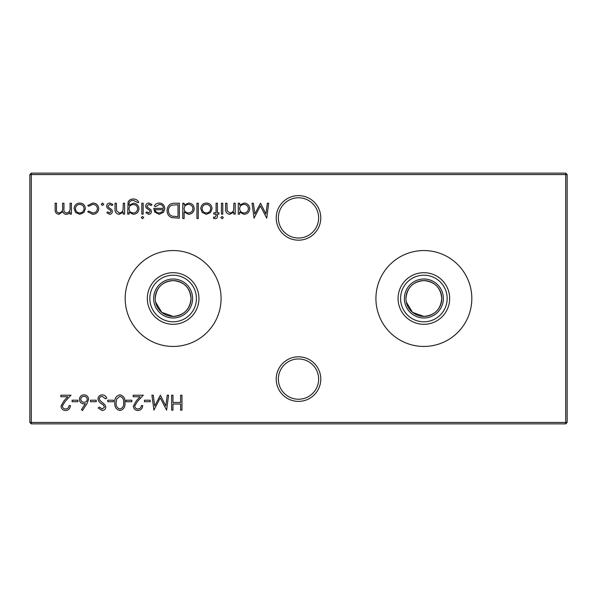 <?xml version="1.0" encoding="UTF-8"?>
<svg xmlns="http://www.w3.org/2000/svg" width="597" height="597" viewBox="0 0 597 597"><rect width="100%" height="100%" fill="white"/><g stroke="black" fill="none" stroke-linecap="round" stroke-linejoin="round"><path stroke-width="0.9" d="M276.217 379.095A22.283 22.283 0 0 1 298.5 356.812A22.283 22.283 0 0 1 320.783 379.095A22.283 22.283 0 0 1 298.5 401.378A22.283 22.283 0 0 1 276.217 379.095M318.634 379.095A20.134 20.134 0 0 0 298.5 358.961A20.134 20.134 0 0 0 278.366 379.095A20.134 20.134 0 0 0 298.5 399.229A20.134 20.134 0 0 0 318.634 379.095M276.217 217.905A22.283 22.283 0 0 1 298.5 195.622A22.283 22.283 0 0 1 320.783 217.905A22.283 22.283 0 0 1 298.5 240.188A22.283 22.283 0 0 1 276.217 217.905M318.634 217.905A20.134 20.134 0 0 0 298.5 197.771A20.134 20.134 0 0 0 278.366 217.905A20.134 20.134 0 0 0 298.5 238.039A20.134 20.134 0 0 0 318.634 217.905M406.318 302.045L412.505 312.343L423.87 316.41A17.91 17.91 0 0 1 405.96 298.5A17.91 17.91 0 0 1 423.87 280.59C412.982 281.62 407.012 287.59 405.96 298.5M423.87 317.985A19.485 19.485 0 0 1 404.385 298.5A19.485 19.485 0 0 1 423.87 279.015A19.485 19.485 0 0 1 443.355 298.5A19.485 19.485 0 0 1 423.87 317.985M423.87 321.79A23.29 23.29 0 0 1 400.58 298.5A23.29 23.29 0 0 1 423.87 275.21A23.29 23.29 0 0 1 447.16 298.5A23.29 23.29 0 0 1 423.87 321.79M423.87 324.305A25.805 25.805 0 0 1 398.065 298.5A25.805 25.805 0 0 1 423.87 272.695A25.805 25.805 0 0 1 449.675 298.5A25.805 25.805 0 0 1 423.87 324.305M423.87 346.447A47.947 47.947 0 0 1 375.923 298.5A47.947 47.947 0 0 1 423.87 250.553A47.947 47.947 0 0 1 471.817 298.5A47.947 47.947 0 0 1 423.87 346.447M155.578 302.045L161.765 312.343L173.13 316.41A17.91 17.91 0 0 1 155.22 298.5A17.91 17.91 0 0 1 173.13 280.59C162.242 281.62 156.272 287.59 155.22 298.5M173.13 317.985A19.485 19.485 0 0 1 153.645 298.5A19.485 19.485 0 0 1 173.13 279.015A19.485 19.485 0 0 1 192.615 298.5A19.485 19.485 0 0 1 173.13 317.985M173.13 321.79A23.29 23.29 0 0 1 149.84 298.5A23.29 23.29 0 0 1 173.13 275.21A23.29 23.29 0 0 1 196.42 298.5A23.29 23.29 0 0 1 173.13 321.79M173.13 324.305A25.805 25.805 0 0 1 147.325 298.5A25.805 25.805 0 0 1 173.13 272.695A25.805 25.805 0 0 1 198.935 298.5A25.805 25.805 0 0 1 173.13 324.305M173.13 346.447A47.947 47.947 0 0 1 125.183 298.5A47.947 47.947 0 0 1 173.13 250.553A47.947 47.947 0 0 1 221.077 298.5A47.947 47.947 0 0 1 173.13 346.447M191.04 298.5C189.973 287.582 184.003 281.612 173.13 280.59A17.91 17.91 0 0 1 191.04 298.5A17.91 17.91 0 0 1 173.13 316.41C184.033 315.365 190.003 309.395 191.04 298.5M441.78 298.5C440.713 287.582 434.743 281.612 423.87 280.59A17.91 17.91 0 0 1 441.78 298.5A17.91 17.91 0 0 1 423.87 316.41C434.773 315.365 440.743 309.395 441.78 298.5M65.61 408.99C67.707 408.818 68.864 407.669 69.065 405.55L70.409 405.55C70.162 408.579 68.536 410.236 65.543 410.52C62.789 410.318 61.282 408.841 61.028 406.087L64.051 400.729L67.789 396.744L60.842 396.744L60.842 395.214L70.983 395.214L65.192 401.393L62.372 405.967C62.603 407.855 63.685 408.863 65.61 408.99M86.916 403.714L82.461 410.52L81.431 409.714L85.371 403.684L83.826 403.826C81.117 403.587 79.64 402.109 79.401 399.4C79.662 396.58 81.214 395.057 84.065 394.833C86.834 395.08 88.341 396.595 88.587 399.378L86.916 403.714M235.211 203.219L235.211 214.129L233.867 214.129L233.867 212.159L229.718 214.316C226.718 213.83 225.36 211.987 225.644 208.786L225.644 203.219L226.979 203.219L227.144 210.831L229.957 212.98C231.83 212.845 233.069 211.883 233.666 210.092L233.867 203.219L235.211 203.219M222.771 203.219L222.771 214.129L221.435 214.129L221.435 203.219L222.771 203.219M102.221 394.833C104.348 395.005 105.863 396.095 106.766 398.095L105.505 398.848L102.221 396.363C100.527 396.423 99.557 397.266 99.303 398.893L99.833 400.356L104.975 404.766L105.803 407.042C105.572 409.221 104.348 410.385 102.132 410.52L98.154 407.997L99.363 407.079L102.281 408.99L104.468 407.102L103.482 405.176L101.475 403.684C99.52 402.587 98.341 400.983 97.96 398.871C98.266 396.371 99.684 395.02 102.221 394.833M119.952 394.833C123.713 395.826 125.377 398.438 124.945 402.669C125.385 406.908 123.721 409.527 119.952 410.52C116.146 409.542 114.43 406.93 114.803 402.669C114.43 398.415 116.146 395.804 119.952 394.833M137.937 408.99C140.041 408.818 141.19 407.669 141.399 405.55L142.735 405.55C142.489 408.579 140.87 410.236 137.87 410.52C135.116 410.318 133.616 408.841 133.362 406.087L136.377 400.729L140.116 396.744L133.168 396.744L133.168 395.214L143.31 395.214L137.519 401.393L134.698 405.967C134.937 407.855 136.012 408.863 137.937 408.99M167.22 395.214L168.57 395.214L166.6 410.139L160.242 397.893L153.907 410.139L151.922 395.214L153.265 395.214L154.698 405.953L160.384 395.214L165.794 405.975L167.22 395.214M83.893 212.51L79.737 214.316L75.595 212.517L74.095 208.644C74.416 205.189 76.297 203.316 79.737 203.025C83.184 203.316 85.065 205.181 85.386 208.644L83.893 212.51M103.759 204.271L102.512 205.517L101.266 204.271L102.512 203.025L103.759 204.271M124.609 203.219L124.609 214.129L123.273 214.129L123.273 212.159L119.124 214.316C116.124 213.83 114.766 211.987 115.042 208.786L115.042 203.219L116.385 203.219L116.542 210.831L119.355 212.98C121.236 212.845 122.467 211.883 123.064 210.092L123.273 203.219L124.609 203.219M143.176 203.219L143.176 214.129L141.832 214.129L141.832 203.219L143.176 203.219M148.646 214.316L145.855 212.763L146.758 211.831L148.646 212.98L150.063 211.51L149.69 210.517L146.168 207.868L145.661 206.181C145.84 204.234 146.907 203.181 148.854 203.025L151.974 204.502L151.086 205.517L148.922 204.368L146.996 206.122L147.369 207.159L150.899 209.778L151.399 211.457C151.295 213.204 150.369 214.159 148.646 214.316M174.712 203.219L179.339 203.219L179.339 218.144L171.585 217.607C168.563 216.241 167.063 213.875 167.093 210.495C167.376 205.689 169.914 203.264 174.712 203.219M198.279 203.219L198.279 218.524L196.943 218.524L196.943 203.219L198.279 203.219M215.218 218.718L213.592 218.435L213.592 217.047L214.942 217.375L216.069 215.636L216.069 214.129L213.778 214.129L213.778 212.786L216.069 212.786L216.077 203.219L217.412 203.219L217.412 212.786L218.942 212.786L218.942 214.129L217.412 214.129L217.412 215.868C217.584 217.584 216.853 218.532 215.218 218.718M567.15 174.563L31.283 174.563L31.283 422.437L565.717 422.437L565.717 173.13L567.15 174.563L567.15 422.437L565.717 422.437L565.717 423.87L31.283 423.87L31.283 422.437L29.85 422.437L29.85 174.563L31.283 173.13L565.717 173.13M181.966 395.214L181.966 410.139L180.622 410.139L180.622 404.012L172.966 404.012L172.966 410.139L171.63 410.139L171.63 395.214L172.966 395.214L172.966 402.482L180.622 402.482L180.622 395.214L181.966 395.214M210.562 212.51L206.405 214.316L202.264 212.517L200.771 208.644C201.085 205.189 202.965 203.316 206.405 203.025C209.853 203.316 211.741 205.181 212.054 208.644L210.562 212.51M184.122 218.524L182.779 218.524L182.779 203.219L184.122 203.219L184.122 205.107L188.577 203.025C192.047 203.346 193.943 205.241 194.264 208.704C193.906 212.144 191.995 214.017 188.533 214.316L184.122 212.017L184.122 218.524M159.474 204.368L155.459 206.666L154.272 206.04C155.362 204.047 157.041 203.04 159.309 203.025C162.712 203.316 164.541 205.189 164.794 208.644L163.541 212.286L159.272 214.316L154.884 212.174L153.698 208.383L163.459 208.383C163.25 205.92 161.929 204.584 159.474 204.368M143.75 217.562L142.511 218.718L141.258 217.562L142.511 216.42L143.75 217.562M129.012 212.219L129.012 214.129L127.676 214.129L128.071 202.122C129.071 199.988 130.788 198.95 133.206 199.01C135.832 198.95 137.691 200.099 138.773 202.45L137.429 202.45L133.332 200.346C130.407 200.398 128.967 201.861 129.012 204.741L129.012 205.308L133.37 203.219C136.773 203.51 138.638 205.338 138.967 208.711C138.623 212.114 136.743 213.98 133.332 214.316L129.012 212.219M109.609 214.316L106.818 212.763L107.729 211.831L109.609 212.98L111.027 211.51L110.654 210.517L107.132 207.868L106.624 206.181C106.803 204.234 107.87 203.181 109.818 203.025L112.937 204.502L112.049 205.517L109.893 204.368L107.967 206.122L108.333 207.159L111.87 209.778L112.363 211.457C112.258 213.204 111.34 214.159 109.609 214.316M92.677 214.316L87.684 211.763L88.804 211.062L92.774 212.98C95.55 212.838 97.102 211.413 97.438 208.704C97.117 205.958 95.557 204.517 92.766 204.368L88.804 206.278L87.684 205.547L92.789 203.025C96.371 203.219 98.363 205.07 98.781 208.584C98.378 212.189 96.341 214.107 92.677 214.316M71.416 203.219L71.416 214.129L70.08 214.129L70.08 212.233L68.565 213.763L66.319 214.316C64.551 214.241 63.394 213.36 62.849 211.681L58.849 214.316C56.103 213.823 54.872 212.092 55.155 209.129L55.155 203.219L56.491 203.219L56.491 209.129C56.185 211.345 57.051 212.622 59.081 212.98C61.819 212.331 62.998 210.487 62.618 207.465L62.618 203.219L63.954 203.219L63.954 208.763C63.581 211.114 64.446 212.517 66.551 212.98C69.185 212.398 70.364 210.674 70.08 207.808L70.08 203.219L71.416 203.219M150.198 400.191L150.198 401.721L144.459 401.721L144.459 400.191L150.198 400.191M131.833 400.191L131.833 401.721L126.086 401.721L126.086 400.191L131.833 400.191M113.46 400.191L113.46 401.721L107.721 401.721L107.721 400.191L113.46 400.191M96.236 400.191L96.236 401.721L90.498 401.721L90.498 400.191L96.236 400.191M223.345 217.562L222.106 218.718L220.86 217.562L222.106 216.42L223.345 217.562M239.613 214.129L238.27 214.129L238.27 203.219L239.613 203.219L239.613 205.107L244.069 203.025C247.531 203.346 249.427 205.241 249.755 208.704C249.397 212.144 247.486 214.017 244.024 214.316L239.613 212.107L239.613 214.129M77.871 400.191L77.871 401.721L72.133 401.721L72.133 400.191L77.871 400.191M267.344 203.219L268.695 203.219L266.725 218.144L260.374 205.898L254.031 218.144L252.046 203.219L253.397 203.219L254.822 213.957L260.516 203.219L265.919 213.98L267.344 203.219M29.85 174.563L31.283 174.563L31.283 173.13M567.15 422.437L565.717 423.87M31.283 423.87L29.85 422.437M202.107 208.637C202.353 211.263 203.786 212.711 206.413 212.98C209.04 212.719 210.48 211.271 210.719 208.637C210.472 206.01 209.04 204.584 206.413 204.368C203.786 204.584 202.353 206.01 202.107 208.637M184.122 208.651C184.361 211.323 185.831 212.771 188.518 212.98C191.167 212.756 192.637 211.331 192.921 208.689C192.637 206.055 191.167 204.614 188.525 204.368C185.839 204.57 184.376 205.995 184.122 208.651M177.996 216.614L177.996 204.749L172.018 205.129C169.623 206.092 168.429 207.875 168.429 210.495C168.444 213.316 169.757 215.218 172.361 216.196L177.996 216.614M163.317 209.726L155.033 209.726C155.63 211.808 157.018 212.89 159.205 212.98L162.018 211.957L163.317 209.726M129.012 208.734C129.213 211.338 130.616 212.748 133.221 212.98C135.9 212.756 137.362 211.316 137.623 208.651C137.377 206.055 135.937 204.689 133.303 204.555C130.639 204.689 129.206 206.084 129.012 208.734M75.438 208.637C75.677 211.263 77.117 212.711 79.744 212.98C82.371 212.719 83.804 211.271 84.05 208.637C83.804 206.01 82.371 204.584 79.744 204.368C77.117 204.584 75.677 206.01 75.438 208.637M119.907 408.99C122.788 408.087 124.019 405.982 123.601 402.676C124.019 399.371 122.788 397.266 119.907 396.363L116.706 398.923L116.139 402.676C115.796 405.967 117.057 408.072 119.907 408.99M239.613 208.651C239.852 211.323 241.315 212.771 244.009 212.98C246.658 212.756 248.128 211.331 248.412 208.689C248.128 206.055 246.658 204.614 244.016 204.368C241.33 204.57 239.86 205.995 239.613 208.651M80.737 399.318C81.02 401.214 82.147 402.206 84.11 402.296C86.005 402.191 87.05 401.199 87.244 399.318C86.99 397.46 85.908 396.468 83.99 396.363C82.08 396.468 80.998 397.46 80.737 399.318"/></g></svg>
